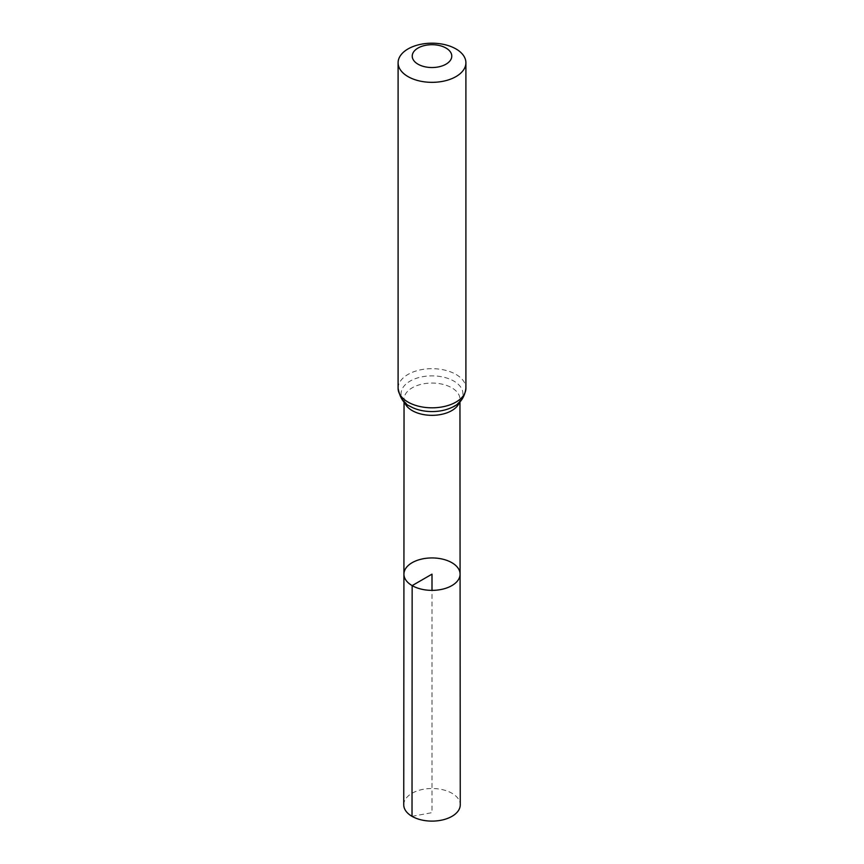 <?xml version="1.0" encoding="UTF-8"?>
<svg xmlns="http://www.w3.org/2000/svg" width="864" height="864" viewBox="0 0 864 864"><rect width="100%" height="100%" fill="white"/><g stroke="black" fill="none" stroke-linecap="round" stroke-linejoin="round"><path stroke-width="0.65" stroke-dasharray="4.32 3.24" d="M403.92 574.15A28.08 16.211 180 0 1 432 557.939A28.08 16.211 180 0 1 460.08 574.15M403.747 804.794A28.253 16.308 180 0 1 421.2 789.739A28.253 16.308 180 0 1 451.98 793.271A28.253 16.308 180 0 1 460.253 804.794M412.02 816.34L432 812.646L432 590.36M404.568 402.289A27.95 16.135 180 0 1 404.05 399.19A27.95 16.135 180 0 1 432 383.065A27.95 16.135 180 0 1 459.95 399.19A27.95 16.135 180 0 1 459.432 402.289M398.099 388.249A33.901 19.57 180 0 1 432 368.68A33.901 19.57 180 0 1 465.901 388.249M410.13 406.35A30.92 17.852 180 0 1 410.962 380.635A30.92 17.852 180 0 1 455.425 382.072A30.92 17.852 180 0 1 451.3 407.668C457.909 403.758 460.793 400.928 459.95 399.19L459.95 401.782M412.7 407.668L410.368 406.469C401.306 399.492 405.4 401.328 404.05 399.19L404.05 401.782"/><path stroke-width="1.3" d="M412.15 585.619A28.08 16.211 180 0 1 403.92 574.15A28.08 16.211 180 0 1 432 557.939A28.08 16.211 180 0 1 460.08 574.15A28.08 16.211 180 0 1 442.746 589.129A28.08 16.211 180 0 1 412.15 585.619A28.08 16.211 180 0 1 403.92 574.15L403.747 804.794A28.253 16.308 180 0 0 412.02 816.34A28.253 16.308 180 0 0 442.811 819.871A28.253 16.308 180 0 0 460.253 804.794L460.08 574.15A28.08 16.211 180 0 1 442.746 589.129A28.08 16.211 180 0 1 412.15 585.619M418.014 64.184A19.775 11.416 180 0 1 426.881 45.09A19.775 11.416 180 0 1 451.105 59.065A19.775 11.416 180 0 1 418.014 64.184M408.035 76.615A33.901 19.57 180 0 1 398.099 62.77A33.901 19.57 180 0 1 432 43.2A33.901 19.57 180 0 1 465.901 62.77A33.901 19.57 180 0 1 444.971 80.849A33.901 19.57 180 0 1 408.035 76.615M432 590.36L432 574.15L412.15 585.619L412.02 816.34M459.432 402.289A27.95 16.135 180 0 1 440.165 414.634A27.95 16.135 180 0 1 412.236 410.605A27.95 16.135 180 0 1 404.568 402.289M465.901 62.77L465.901 388.249A33.901 19.57 180 0 1 444.971 406.328A33.901 19.57 180 0 1 408.035 402.084A33.901 19.57 180 0 1 398.099 388.249C399.892 397.861 403.834 403.855 409.903 406.231L412.7 407.668A30.92 17.852 180 0 1 410.13 406.35M465.901 388.249C464.584 397.904 459.724 404.374 451.3 407.668A30.92 17.852 180 0 1 412.7 407.668M404.05 401.782L403.92 574.15M459.95 401.782L460.08 574.15M398.099 62.77L398.099 388.249"/></g></svg>
